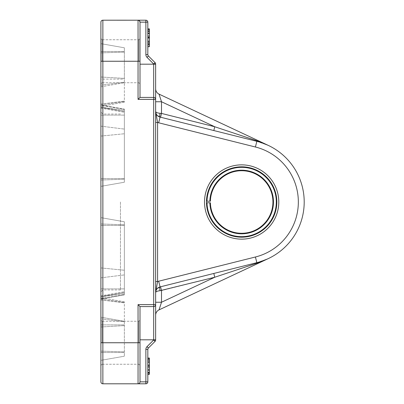 <?xml version="1.0" encoding="UTF-8"?>
<svg xmlns="http://www.w3.org/2000/svg" width="404" height="404" viewBox="0 0 404 404"><rect width="100%" height="100%" fill="white"/><g stroke="black" fill="none" stroke-linecap="round" stroke-linejoin="round"><path stroke-width="0.3" stroke-dasharray="2.02 1.52" d="M206.479 201.217A35.188 35.188 0 0 0 259.474 232.34A35.188 35.188 0 0 0 259.474 171.66A35.188 35.188 0 0 0 206.479 201.217A35.188 35.188 0 0 1 259.474 171.66A35.188 35.188 0 0 1 259.474 232.34A35.188 35.188 0 0 1 206.479 202.783L210.388 202.783A31.28 31.28 0 0 0 257.52 228.957A31.28 31.28 0 0 0 257.52 175.043A31.28 31.28 0 0 0 210.388 201.217L206.479 201.217A35.188 35.188 0 0 1 259.474 171.66A35.188 35.188 0 0 1 259.474 232.34A35.188 35.188 0 0 1 206.479 202.783L206.999 202.783A34.663 34.663 0 0 0 259.211 231.886A34.663 34.663 0 0 0 259.211 172.114A34.663 34.663 0 0 0 206.999 201.217L206.479 201.217M124.366 79.108L124.366 47.793L124.366 102.197L124.366 47.793L124.366 79.108L100.909 79.108L100.909 106.333L100.909 43.657L124.366 47.793L100.909 43.657L100.909 79.108L100.909 43.657L124.366 47.793L100.909 43.657L100.909 186.36L124.366 182.224L124.366 109.125L124.366 182.224L124.366 109.125L124.366 182.224L100.909 186.36L100.909 79.108L124.366 79.108M100.909 217.64L124.366 221.776L124.366 294.875L124.366 221.776L124.366 294.875L124.366 221.776L100.909 217.64L100.909 296.723L100.909 217.64L124.366 221.776L100.909 217.64L100.909 299.011L100.909 217.64M124.366 321.271L124.366 356.207L124.366 301.803L124.366 321.271L100.909 317.211L100.909 360.343L124.366 356.207L100.909 360.343L100.909 295.834L100.909 360.343L124.366 356.207L100.909 360.343L100.909 317.211L124.366 321.271M100.909 136.082L100.909 186.36L124.366 182.224L100.909 186.36L100.909 107.287L100.909 136.082L124.366 133.759L100.909 136.082M100.909 105.444L100.909 108.166L100.909 105.444L124.366 109.338L100.909 105.444M156.429 114.337L155.641 111.408L156.525 114.504L157.313 115.504L160.56 117.216L157.525 115.711L156.429 114.337L155.641 111.408L155.641 292.592L155.641 101.758L155.641 111.408L157.595 122.468L157.595 281.532L156.641 287.042M155.641 64.014L153.687 64.014L155.07 62.635A1.954 1.954 0 0 1 155.641 64.014L155.641 339.986A1.954 1.954 0 0 1 155.07 341.365L153.687 339.986L155.641 339.986M155.641 88.804L155.641 101.758L155.641 88.804A5.863 5.863 0 0 0 159.014 94.112L161.509 101.758L161.509 113.423L214.761 126.755L256.343 140.612A3.909 1.273 -75.9 0 0 256.843 141.319L267.478 145.021M155.641 302.243L155.641 315.196L155.641 302.243L161.509 302.243L159.014 309.888L263.827 260.58M155.641 281.532L157.595 281.532A11.731 11.731 0 0 1 158.661 281.214L160.085 286.901L213.812 273.452L160.065 286.906L157.525 288.289L156.429 289.663L155.641 292.567A5.863 5.863 0 0 0 155.641 292.592A5.863 5.863 0 0 1 155.641 292.562L156.383 288.032M155.641 122.468L157.595 122.468A11.731 11.731 0 0 0 158.661 122.786L160.085 117.099A3.909 0.924 -75.9 0 1 160.085 113.307L161.509 113.423L160.56 117.216L213.812 130.548L214.761 126.755L161.509 101.758L155.641 101.758M100.909 381.846L100.909 22.154M140.006 306.586L153.687 306.586A1.954 1.954 0 0 0 155.641 304.631A1.954 1.954 0 0 1 153.687 306.586L140.006 306.586L140.006 381.846L140.006 306.586L140.006 381.846L139.431 383.229L138.052 383.8L139.431 383.229L140.006 381.846L147.824 381.846A1.954 1.954 0 0 1 145.869 383.8L145.869 349.425A3.909 3.909 0 0 1 147.016 346.657L153.687 339.986L153.687 306.586L140.006 306.586L138.052 304.631L155.641 304.631A1.954 1.954 0 0 1 153.687 306.586L153.687 97.415A1.954 1.954 0 0 1 155.641 99.369L138.052 99.369L140.006 97.415L140.006 22.154A1.954 1.954 0 0 0 138.052 20.2L145.869 20.2L145.869 22.154L140.006 22.154L139.431 20.771L138.052 20.2L102.863 20.2L102.863 61.251L100.909 61.251L100.909 38.577L100.909 61.251M100.909 342.749L100.909 320.074L100.909 365.423L100.909 320.074L100.909 365.423L100.909 342.749L102.863 342.749L102.863 383.8L138.052 383.8L138.052 304.631M100.909 202L100.909 112.08L100.909 202M148.394 55.959A1.954 1.954 0 0 1 147.824 54.575L147.824 22.154L145.869 22.154L145.869 54.575A3.909 3.909 0 0 0 147.016 57.343L148.394 55.959L155.07 62.635M145.869 383.8L138.052 383.8A1.954 1.954 0 0 0 140.006 381.846M155.07 341.365L148.394 348.041A1.954 1.954 0 0 0 147.824 349.425L147.824 381.846M140.006 97.415L153.687 97.415A1.954 1.954 0 0 1 155.641 99.369A1.954 1.954 0 0 0 153.687 97.415L140.006 97.415L140.006 64.186L140.006 97.415L153.687 97.415L153.687 64.186L155.641 64.186M140.006 342.749L140.006 320.074L140.006 365.423L140.006 320.074L140.006 342.749L102.863 342.749L102.863 61.251L138.052 61.251L138.052 20.2A1.954 1.954 0 0 1 140.006 22.154M147.824 374.028L147.824 358.388L147.824 374.028L149.389 374.028L149.389 372.427L147.824 372.427L149.389 372.427L149.389 359.984L147.824 359.984L149.389 359.984L149.389 358.388L147.824 358.388M147.824 373.089L147.824 358.111L147.824 374.306L147.824 373.089L149.389 373.089L149.389 358.111L149.389 373.089M147.824 372.554L147.824 358.055L147.824 372.554L149.389 372.554L149.389 366.206L149.389 372.554M147.824 32.254L147.824 42.077L147.824 32.254L149.389 32.254L149.389 45.814L147.824 45.814L147.824 44.652L147.824 46.702L147.824 28.886L147.824 45.814L147.824 29.532L147.824 45.814L149.389 45.814L149.389 44.652L149.389 46.702L147.824 46.702M147.824 44.496L147.824 29.492L147.824 45.839L147.824 44.496L149.389 44.496L149.389 29.492L149.389 44.496M267.478 258.974L256.843 262.681L213.812 273.452L214.761 277.245L161.509 290.577L161.509 302.243L214.761 277.245L256.343 263.388A3.909 1.273 -104.1 0 1 256.843 262.681L268.236 258.626M156.429 289.663L157.313 288.496L160.085 286.901A3.909 0.924 -104.1 0 0 160.085 290.693L161.509 290.577L160.56 286.784M160.085 290.693C157.313 290.991 155.833 291.622 155.641 292.592L155.671 292.001M159.014 94.112L268.236 145.374L256.843 141.319L213.812 130.548L256.843 141.319A62.554 62.554 0 0 1 256.843 262.681L160.085 286.901M263.827 143.42L268.236 145.374M155.671 111.999L155.641 111.408C155.833 112.378 157.313 113.009 160.085 113.307M155.641 111.408A5.863 5.863 0 0 0 160.085 117.099L256.843 141.319A62.554 62.554 0 0 1 256.843 262.681L254.368 263.302M241.658 239.143A37.143 37.143 0 0 1 204.525 201.177A37.143 37.143 0 0 1 242.208 164.862A37.143 37.143 0 0 1 278.795 202.273A37.143 37.143 0 0 1 241.658 239.143M102.081 342.749L102.081 321.246L102.081 342.749M138.83 342.749L138.83 321.246L138.83 342.749M102.081 61.251L102.081 39.749L102.081 61.251M138.83 61.251L138.83 39.749L138.83 61.251M147.824 359.984L149.389 359.984M147.824 372.427L149.389 372.427M147.824 370.478L149.389 370.478L147.824 370.478M147.824 372.503L149.389 372.503M147.824 366.792L149.389 366.792M147.824 365.408L149.389 365.408M147.824 359.121L149.389 359.121M147.824 361.605L149.389 361.605L147.824 361.605M147.824 359.908L149.389 359.908M147.824 359.858L147.824 366.206L147.824 359.858L149.389 359.858L149.389 361.479L149.389 359.858M149.389 366.206L149.389 374.356L149.389 358.055L149.389 366.206L147.824 366.206L149.389 366.206M147.824 360.176L149.389 360.176L147.824 360.176M147.824 42.077L149.389 42.077M147.824 31.315L149.389 31.315L149.389 32.254M147.824 43.051L147.824 33.204L147.824 43.051L149.389 43.051L149.389 31.315M147.824 44.016L149.389 44.016L149.389 43.051M147.824 28.886L149.389 28.886L149.389 44.016M147.824 33.204L149.389 33.204M147.824 44.652L149.389 44.652M149.389 29.517L149.389 30.674L149.389 29.517M147.824 30.674L149.389 30.674M147.824 31.522L149.389 31.522M147.824 36.628L147.824 31.037L147.824 36.628L149.389 36.628L149.389 31.037L149.389 36.628M147.824 35.653L149.389 35.653M147.824 31.037L149.389 31.037M147.824 44.283L147.824 37.668L147.824 44.283L149.389 44.283L149.389 37.668L149.389 44.283M147.824 44.081L147.824 31.265L147.824 37.678L149.389 37.668L149.389 31.265L149.389 44.081L149.389 29.532L149.389 45.814L149.389 37.678L147.824 37.668L147.824 44.081L149.389 44.081M147.824 38.643L149.389 38.643M147.824 37.133L149.389 37.133M147.824 37.072L149.389 37.072M147.824 29.492L149.389 29.492M147.824 37.158L149.389 37.158M147.824 37.224L149.389 37.224M147.824 45.839L149.389 45.839M147.824 31.265L149.389 31.265M147.824 29.532L149.389 29.532M102.863 202L102.863 289.966L102.863 202M120.458 202L120.458 289.966L120.458 202M209.863 202.783A31.8 31.8 0 0 0 257.782 229.411A31.8 31.8 0 0 0 257.782 174.589A31.8 31.8 0 0 0 209.863 201.217L206.999 201.217L209.863 201.217A31.8 31.8 0 0 1 257.782 174.589A31.8 31.8 0 0 1 257.782 229.411A31.8 31.8 0 0 1 209.863 202.783L210.388 202.783A31.28 31.28 0 0 0 257.52 228.957A31.28 31.28 0 0 0 257.52 175.043A31.28 31.28 0 0 0 210.388 201.217L209.863 201.217A31.8 31.8 0 0 1 257.782 174.589A31.8 31.8 0 0 1 257.782 229.411A31.8 31.8 0 0 1 209.863 202.783M206.999 201.217A34.663 34.663 0 0 1 259.211 172.114A34.663 34.663 0 0 1 259.211 231.886A34.663 34.663 0 0 1 206.999 202.783A34.663 34.663 0 0 0 259.211 231.886A34.663 34.663 0 0 0 259.211 172.114A34.663 34.663 0 0 0 206.999 201.217M210.388 201.217A31.28 31.28 0 0 1 257.52 175.043A31.28 31.28 0 0 1 257.52 228.957A31.28 31.28 0 0 1 210.388 202.783M100.909 51.48L124.366 51.48L100.909 51.48M100.909 52.873L124.366 52.136L100.909 52.873M100.909 77.007L124.366 78.396L100.909 77.007M100.909 85.163L124.366 82.239L100.909 85.163M100.909 104.045L124.366 101.121L100.909 104.045M100.909 104.984L124.366 101.561L100.909 104.984L124.366 109.125L100.909 104.99M100.909 86.789L124.366 82.729L100.909 86.789M100.909 107.413L124.366 111.484L100.909 107.413M100.909 115.11L124.366 115.11L100.909 115.11M100.909 107.277L124.366 110.206L100.909 107.277L124.366 111.423L100.909 107.287M100.909 126.159L124.366 129.088L100.909 126.159M100.909 180.007L124.366 179.235L100.909 180.007M100.909 178.543L124.366 178.543L100.909 178.543M100.909 225.457L124.366 225.457L100.909 225.457M100.909 288.89L124.366 288.89L100.909 288.89M100.909 296.587L124.366 292.516L100.909 296.587M100.909 298.556L124.366 294.662L100.909 298.556M100.909 296.723L124.366 293.794L100.909 296.723L124.366 292.577L100.909 296.713M100.909 277.841L124.366 274.912L100.909 277.841M100.909 267.918L124.366 270.241L100.909 267.918M100.909 223.993L124.366 224.765L100.909 223.993M100.909 299.016L124.366 302.439L100.909 299.016L124.366 294.875L100.909 299.011M100.909 299.955L124.366 302.879L100.909 299.955M100.909 318.837L124.366 321.761L100.909 318.837M100.909 326.993L124.366 325.604L100.909 326.993M100.909 351.126L124.366 351.864L100.909 351.126M100.909 352.52L124.366 352.52L100.909 352.52M100.909 324.892L124.366 324.892L100.909 324.892M147.824 54.575L145.869 54.575M140.006 64.186L153.687 64.186L147.016 57.343M148.394 348.041L147.016 346.657M145.869 349.425L147.824 349.425M140.006 339.815L155.641 339.815M140.006 61.251L138.052 61.251L138.052 99.369M213.812 130.548L255.424 140.961M158.661 281.214L255.419 256.995L256.843 262.681M255.419 256.995A56.691 56.691 0 0 0 255.419 147.006L256.843 141.319M255.419 147.006L158.661 122.786M147.824 369.892L149.389 369.892M147.824 367.499L149.389 367.499M147.824 362.58L149.389 362.58M147.824 362.368L149.389 362.368M147.824 364.802L149.389 364.802M147.824 365.625L149.389 365.625M147.824 369.564L149.389 369.564M147.824 372.887L149.389 372.887M147.824 361.479L149.389 361.479L147.824 361.479M147.824 372.225L149.389 372.225L147.824 372.225M147.824 37.668L149.389 37.668M147.824 33.497L149.389 33.497M147.824 33.37L149.389 33.37M147.824 41.329L149.389 41.329M147.824 41.011L149.389 41.011M147.824 41.163L149.389 41.163M147.824 33.613L149.389 33.613M147.824 33.471L149.389 33.471M147.824 41.127L149.389 41.127M147.824 42.43L149.389 42.43M147.824 42.395L149.389 42.395M147.824 32.916L149.389 32.916M147.824 32.891L149.389 32.891M124.366 102.197L100.909 106.333L124.366 102.197M100.909 108.166L124.366 112.302L100.909 108.166M100.909 295.834L124.366 291.698L100.909 295.834M124.366 301.803L100.909 297.667L124.366 301.803M156.525 289.496L156.096 290.335M157.525 115.711L160.065 117.094M156.525 114.504L156.096 113.665M102.081 321.246L100.909 320.074L102.081 321.246L138.83 321.246L140.006 320.074L138.83 321.246L102.081 321.246M102.081 364.251L100.909 365.423L102.081 364.251L138.83 364.251L140.006 365.423L138.83 364.251L102.081 364.251M102.081 39.749L100.909 38.577L102.081 39.749L138.83 39.749L140.006 38.577L138.83 39.749L102.081 39.749M102.081 82.754L100.909 83.926L102.081 82.754L138.83 82.754L140.006 83.926L138.83 82.754L102.081 82.754M120.458 114.034L102.863 114.034L100.909 112.08M120.458 289.966L102.863 289.966L100.909 291.92"/><path stroke-width="0.61" d="M206.479 202.783A35.188 35.188 0 0 1 206.479 201.217L210.388 201.217A31.28 31.28 0 0 1 257.52 175.043A31.28 31.28 0 0 1 257.52 228.957A31.28 31.28 0 0 1 210.388 202.783L206.479 202.783A35.188 35.188 0 0 0 259.474 232.34A35.188 35.188 0 0 0 259.474 171.66A35.188 35.188 0 0 0 206.479 201.217L206.999 201.217A34.663 34.663 0 0 1 259.211 172.114A34.663 34.663 0 0 1 259.211 231.886A34.663 34.663 0 0 1 206.999 202.783L206.479 202.783M155.641 122.468L157.595 122.468L155.641 111.408C155.833 112.378 157.313 113.009 160.085 113.307A3.909 0.924 -75.9 0 0 160.085 117.099A5.863 5.863 0 0 1 155.641 111.408M155.641 281.532L157.595 281.532L157.595 122.468A11.731 11.731 0 0 0 158.661 122.786L160.085 117.099L157.313 115.504M155.646 292.425L157.595 281.532A11.731 11.731 0 0 1 158.661 281.214L160.085 286.901A3.909 0.924 -104.1 0 0 160.085 290.693L214.761 277.245L256.343 263.388L267.478 258.974M155.641 339.986L153.687 339.986L155.07 341.365A1.954 1.954 0 0 0 155.641 339.986L155.641 64.014A1.954 1.954 0 0 0 155.07 62.635L153.687 64.014L155.641 64.014M156.641 287.042L156.383 288.032M100.909 381.846A1.954 1.954 0 0 0 102.863 383.8A1.954 1.954 0 0 1 100.909 381.846L100.909 22.154A1.954 1.954 0 0 1 102.863 20.2A1.954 1.954 0 0 0 100.909 22.154A1.954 1.954 0 0 1 102.863 20.2L138.269 20.21L139.431 20.771L140.006 22.154A1.954 1.954 0 0 0 138.052 20.2L138.052 99.369L155.641 99.369A1.954 1.954 0 0 0 153.687 97.415L153.687 306.586A1.954 1.954 0 0 0 155.641 304.631L138.052 304.631L140.006 306.586L153.687 306.586A1.954 1.954 0 0 0 155.641 304.631M155.07 62.635L148.394 55.959A1.954 1.954 0 0 1 147.824 54.575L147.824 22.154A1.954 1.954 0 0 0 145.869 20.2L145.869 22.154L147.824 22.154A1.954 1.954 0 0 0 145.869 20.2L138.052 20.2M100.909 342.749L102.863 342.749L102.863 383.8L145.869 383.8A1.954 1.954 0 0 0 147.824 381.846L145.869 381.846L145.869 383.8M140.006 97.415L140.006 22.154L145.869 22.154L145.869 54.575A3.909 3.909 0 0 0 147.016 57.343L153.687 64.014L153.687 97.415L140.006 97.415L138.052 99.369M147.824 381.846L147.824 349.425A1.954 1.954 0 0 1 148.394 348.041L155.07 341.365M153.687 306.586L153.687 339.986L147.016 346.657A3.909 3.909 0 0 0 145.869 349.425L145.869 381.846L140.006 381.846A1.954 1.954 0 0 1 138.052 383.8L138.052 342.749L102.863 342.749L102.863 61.251L100.909 61.251M138.052 383.8A1.954 1.954 0 0 0 140.006 381.846L140.006 306.586M153.687 97.415A1.954 1.954 0 0 1 155.641 99.369M263.827 260.58L256.343 263.388A3.909 1.273 -104.1 0 1 256.843 262.681A62.554 62.554 0 0 0 256.843 141.319L160.085 117.099M155.656 292.163L156.136 290.234L155.656 292.173M268.11 145.314L256.343 140.612L263.827 143.42M267.478 145.021L159.014 94.112L161.509 101.758L155.641 101.758M213.812 273.452L214.761 277.245L161.509 302.243L161.509 290.577L160.56 286.784M158.661 122.786L255.419 147.006A56.691 56.691 0 0 1 255.419 256.995L256.843 262.681L160.085 286.901A5.863 5.863 0 0 0 155.641 292.562A5.863 5.863 0 0 1 160.085 286.901A5.863 5.863 0 0 0 155.641 292.592C155.833 291.622 157.313 290.991 160.085 290.693M256.843 262.681A62.554 62.554 0 0 0 256.843 141.319A3.909 1.273 -75.9 0 1 256.343 140.612L214.761 126.755L213.812 130.548L160.56 117.216L161.509 113.423L160.085 113.307M241.658 239.143A37.143 37.143 0 0 0 278.795 202.273A37.143 37.143 0 0 0 242.208 164.862A37.143 37.143 0 0 0 204.525 201.177A37.143 37.143 0 0 0 241.658 239.143M155.641 315.196A5.863 5.863 0 0 1 159.014 309.888A5.863 5.863 0 0 0 155.641 315.196M268.216 258.636L159.014 309.888L161.509 302.243L155.641 302.243M155.641 88.804A5.863 5.863 0 0 0 159.014 94.112M147.824 374.028L149.389 374.028L149.389 358.055L147.824 358.055M147.824 372.427L149.389 372.427M147.824 359.984L149.389 359.984M147.824 358.388L149.389 358.388M147.824 358.111L149.389 358.111M147.824 374.306L149.389 374.306L149.389 374.028M147.824 374.356L149.389 374.306M147.824 46.702L149.389 46.702L149.389 28.886L147.824 28.886M147.824 43.789L149.389 43.789M147.824 29.517L149.389 29.517M210.388 202.783L209.863 202.783A31.8 31.8 0 0 0 257.782 229.411A31.8 31.8 0 0 0 257.782 174.589A31.8 31.8 0 0 0 209.863 201.217L210.388 201.217M140.006 61.251L102.863 61.251L102.863 20.2M138.052 304.631L138.052 342.749L140.006 342.749M148.394 55.959L147.016 57.343M145.869 54.575L147.824 54.575M147.016 346.657L148.394 348.041M147.824 349.425L145.869 349.425M140.006 339.815L155.641 339.815M140.006 64.186L155.641 64.186M214.761 126.755L161.509 113.423L161.509 101.758L214.761 126.755M255.419 147.006L256.843 141.319M255.419 256.995L158.661 281.214M147.824 37.668L149.389 37.668M160.085 286.901L157.313 288.496M156.096 290.335L155.671 292.001M157.525 288.289L160.065 286.906M156.096 113.665L155.671 111.999"/></g></svg>
